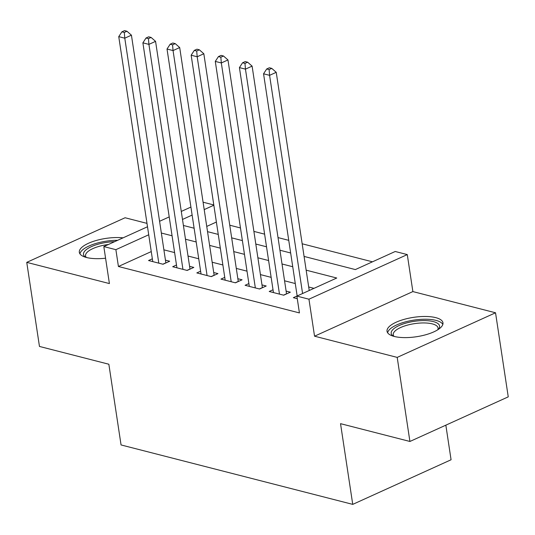 <?xml version="1.0" encoding="UTF-8"?>
<svg xmlns="http://www.w3.org/2000/svg" width="535" height="535" viewBox="0 0 535 535"><rect width="100%" height="100%" fill="white"/><g stroke="black" fill="none" stroke-linecap="round" stroke-linejoin="round"><path stroke-width="0.8" d="M435.724 317.636A28.281 9.797 -8.6 0 0 404.226 319.335A28.281 9.797 -8.6 0 0 387.032 331.272A28.281 9.797 -8.6 0 0 394.268 336.448A28.281 9.797 -8.6 0 0 425.766 334.749A28.281 9.797 -8.6 0 0 442.96 322.812A28.281 9.797 -8.6 0 0 435.724 317.636M123.077 237.841A28.281 9.797 -8.6 0 0 93.571 241.298A28.281 9.797 -8.6 0 0 79.327 252.339A28.281 9.797 -8.6 0 0 86.563 257.509A28.281 9.797 -8.6 0 0 105.576 258.211M304.074 256.425L355.354 269.58L395.218 251.49L407.282 254.586L308.949 299.199L296.885 296.102L336.749 278.019L306.154 270.168M412.88 291.582L314.547 336.194L397.204 357.393L409.917 441.469L508.25 396.856L495.537 312.781L412.88 291.582L407.282 254.586M445.842 425.171L451.072 459.766L352.739 504.378L121.057 444.946L108.852 364.235L39.463 346.439L26.75 262.364L109.407 283.57L103.817 246.575L147.506 226.753M146.991 223.376L125.083 217.752L26.75 262.364M203.086 202.203L213.799 204.952M372.46 261.816L302.161 243.786M288.746 240.342L278.026 237.593M264.611 234.149L253.898 231.401M240.476 227.957L229.762 225.208M397.204 357.393L495.537 312.781M297.152 295.955L293.354 297.681L297.273 298.684M273.017 289.763L269.219 291.488L283.704 295.2L290.344 292.184L286.125 291.1M248.889 283.57L245.09 285.295L259.569 289.007L266.209 285.998L261.989 284.914M224.753 277.384L220.955 279.103L235.433 282.821L242.081 279.805L237.854 278.722M200.618 271.191L196.82 272.917L211.298 276.628L217.946 273.612L213.719 272.529M176.483 264.999L172.685 266.724L187.163 270.436L193.81 267.42L189.584 266.336M216.381 222.045L206.744 226.419M151.258 251.59L118.422 266.49L299.426 312.921L296.885 296.102M313.991 288.345L308.695 286.987M295.28 283.543L284.56 280.795M271.145 277.351L260.431 274.602M247.01 271.158L236.296 268.409M222.874 264.972L212.161 262.224M198.739 258.779L188.026 256.031M174.611 252.587L163.891 249.838M152.348 258.806L148.549 260.532L163.035 264.243L169.675 261.234L165.455 260.15M314.547 336.194L308.949 299.199M118.422 266.49L115.881 249.671L103.817 246.575M409.917 441.469L340.534 423.666L352.739 504.378M183.405 225.469L194.118 228.218M207.54 231.662L218.253 234.41M231.675 237.854L242.388 240.603M255.81 244.04L266.524 246.789M279.939 250.233L290.652 252.981M213.839 205.226L204.203 209.6M192.132 215.077L182.495 219.45M159.577 221.283L169.214 216.909M181.285 211.432L190.921 207.058M148.717 234.778L115.881 249.671M292.732 266.731L282.019 263.982M268.597 260.538L257.883 257.79M244.468 254.346L233.755 251.597M220.333 248.153L209.62 245.404M196.198 241.967L185.484 239.219M172.063 235.774L161.349 233.026M162.854 264.203L165.857 262.839L131.429 35.176L124.782 38.186L158.808 263.16M124.307 32.448L126.962 31.244L124.548 30.622L121.893 31.832L124.307 32.448L124.782 38.186L118.75 36.641L152.776 261.615M131.429 35.176L126.962 31.244M121.893 31.832L118.75 36.641M85.6 257.248A24.476 8.48 171.4 0 1 89.465 247.578A24.476 8.48 171.4 0 1 114.63 241.673M108.424 244.488A22.664 7.851 -8.6 0 0 85.546 255.87A22.664 7.851 -8.6 0 0 86.309 257.449M117.667 240.295A28.101 9.737 -8.6 0 0 79.936 253.851M393.305 336.181A24.476 8.48 171.4 0 1 392.329 330.182A24.476 8.48 171.4 0 1 422.79 320.592A24.476 8.48 171.4 0 1 438.479 329.279A24.476 8.48 171.4 0 1 438.419 329.359M437.797 329.761A22.664 7.851 -8.6 0 0 438.065 328.022A22.664 7.851 -8.6 0 0 418.537 323.167A22.664 7.851 -8.6 0 0 394.288 331.827A22.664 7.851 -8.6 0 0 393.252 334.803A22.664 7.851 -8.6 0 0 394.021 336.381M442.826 324.437A28.101 9.737 -8.6 0 0 417.36 319.662A28.101 9.737 -8.6 0 0 388.905 330.249A28.101 9.737 -8.6 0 0 387.641 332.783M186.989 270.389L189.992 269.031L155.565 41.362L148.917 44.378L182.943 269.352M148.442 38.64L151.097 37.437L148.683 36.815L146.028 38.018L148.442 38.64L148.917 44.378L142.885 42.833L176.911 267.808M155.565 41.362L151.097 37.437M146.028 38.018L142.885 42.833M211.124 276.582L214.127 275.224L179.693 47.555L173.052 50.571L207.078 275.545M172.571 44.833L175.233 43.623L172.818 43.007L170.163 44.211L172.571 44.833L173.052 50.571L167.02 49.026L201.04 274M179.693 47.555L175.233 43.623M170.163 44.211L167.02 49.026M235.26 282.774L238.262 281.41L203.828 53.747L197.188 56.763L231.207 281.738M196.706 51.019L199.368 49.815L196.954 49.193L194.292 50.404L196.706 51.019L197.188 56.763L191.155 55.212L225.175 280.186M203.828 53.747L199.368 49.815M194.292 50.404L191.155 55.212M259.395 288.967L262.397 287.603L227.963 59.94L221.323 62.949L255.342 287.924M220.841 57.212L223.496 56.008L221.089 55.386L218.427 56.596L220.841 57.212L221.323 62.949L215.284 61.405L249.31 286.379M227.963 59.94L223.496 56.008M218.427 56.596L215.284 61.405M283.523 295.153L286.526 293.795L252.099 66.126L245.451 69.142L279.477 294.116M244.976 63.404L247.631 62.2L245.217 61.578L242.562 62.782L244.976 63.404L245.451 69.142L239.419 67.597L273.445 292.571M252.099 66.126L247.631 62.2M242.562 62.782L239.419 67.597M309.23 290.505L276.234 72.319L269.587 75.335L302.583 293.521M269.112 69.597L271.767 68.386L269.352 67.771L266.697 68.975L269.112 69.597L269.587 75.335L263.554 73.79L297.159 295.982M276.234 72.319L271.767 68.386M266.697 68.975L263.554 73.79"/></g></svg>
